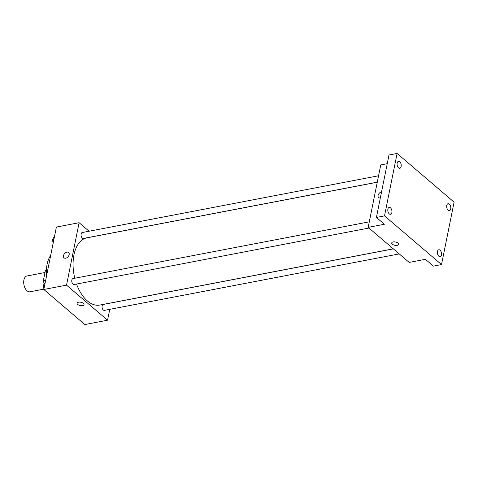 <?xml version="1.0" encoding="UTF-8"?>
<svg xmlns="http://www.w3.org/2000/svg" width="478" height="478" viewBox="0 0 478 478"><rect width="100%" height="100%" fill="white"/><g stroke="black" fill="none" stroke-linecap="round" stroke-linejoin="round"><path stroke-width="0.72" d="M45.01 272.514L26.947 275.973A8.054 4.607 79.2 0 0 23.9 279.983A8.054 4.607 79.2 0 0 25.131 288.264A8.054 4.607 79.2 0 0 29.977 291.789L43.886 289.124M45.703 280.102L43.384 280.544A10.815 6.184 79.2 0 0 44.203 283.711M43.384 280.544L45.44 270.369A10.815 6.184 79.2 0 1 46.468 269.592M46.444 270.178L45.44 270.369M46.599 275.651A27.174 15.541 -100.8 0 1 50.692 255.36M109.743 309.356L107.556 320.194L84.851 324.544L43.815 289.489L56.398 227.062L79.103 222.712L89.069 231.221M107.556 320.194L66.52 285.139L43.815 289.489M78.553 302.204A3.525 1.679 11.4 0 1 82.294 302.705A3.525 1.679 11.4 0 1 84.003 304.606A3.525 1.679 11.4 0 1 80.22 305.556A3.525 1.679 11.4 0 1 77.095 303.213A3.525 1.679 11.4 0 1 78.553 302.204M377.267 182.226L86.894 237.847A34.219 19.568 79.2 0 0 73.953 254.899A34.219 19.568 79.2 0 0 74.789 278.238M76.552 284.051A34.219 19.568 79.2 0 0 99.771 305.06L393.31 248.835M66.52 285.139L79.103 222.712M393.358 248.883L103.26 304.45A3.017 1.727 79.2 0 0 102.119 305.956A3.017 1.727 79.2 0 0 102.579 309.057A3.017 1.727 79.2 0 0 104.395 310.377L399.238 253.902M369.279 221.828L72.979 278.584A3.017 1.727 79.2 0 0 71.837 280.09A3.017 1.727 79.2 0 0 72.297 283.197A3.017 1.727 79.2 0 0 74.114 284.518L368.962 228.042M377.279 182.166L83.405 238.456A3.017 1.727 -100.8 0 1 81.141 235.815A3.017 1.727 -100.8 0 1 82.27 232.529L378.57 175.773M69.161 254.625A3.525 2.348 130.5 0 1 66.974 257.684A3.525 2.348 130.5 0 1 64.034 257.845A3.525 2.348 130.5 0 1 64.536 253.639A3.525 2.348 130.5 0 1 68.611 252.492A3.525 2.348 130.5 0 1 69.161 254.625M64.034 257.845A3.525 2.348 130.5 0 1 64.536 253.639A3.525 2.348 130.5 0 1 68.611 252.492M84.003 304.606A3.525 1.679 11.4 0 1 80.22 305.556A3.525 1.679 11.4 0 1 77.095 303.213M441.511 264.573L384.515 215.883L397.099 153.456L454.1 202.146L441.511 264.573L433.403 266.127L425.426 259.309L409.204 262.416L368.168 227.361L380.757 164.934L387.24 163.691M384.515 215.883L376.407 217.436L388.99 155.009L397.099 153.456M368.168 227.361L384.384 224.254L376.407 217.436M393.179 241.94A3.525 1.679 11.4 0 1 396.919 242.442A3.525 1.679 11.4 0 1 398.628 244.342A3.525 1.679 11.4 0 1 394.84 245.292A3.525 1.679 11.4 0 1 391.721 242.949A3.525 1.679 11.4 0 1 393.179 241.94M380.339 197.94A3.525 2.348 130.5 0 1 378.66 197.581A3.525 2.348 130.5 0 1 378.486 194.379A3.525 2.348 130.5 0 1 381.558 191.869A3.525 2.348 130.5 0 0 378.486 194.379A3.525 2.348 130.5 0 0 378.66 197.581M398.628 244.342A3.525 1.679 11.4 0 1 394.84 245.292A3.525 1.679 11.4 0 1 391.721 242.949M448.131 210.201A3.525 2.014 -100.8 0 1 446.655 206.472A3.525 2.014 -100.8 0 1 448.083 203.706A3.525 2.014 -100.8 0 1 449.356 204.13A3.525 2.014 -100.8 0 1 450.832 207.864A3.525 2.014 -100.8 0 1 449.41 210.625A3.525 2.014 -100.8 0 1 448.131 210.201M398.544 167.838A3.525 2.014 -100.8 0 1 397.069 164.109A3.525 2.014 -100.8 0 1 398.491 161.343A3.525 2.014 -100.8 0 1 399.769 161.773A3.525 2.014 -100.8 0 1 401.239 165.502A3.525 2.014 -100.8 0 1 399.817 168.262A3.525 2.014 -100.8 0 1 398.544 167.838M389.259 213.899A3.525 2.014 -100.8 0 1 387.783 210.165A3.525 2.014 -100.8 0 1 389.206 207.404A3.525 2.014 -100.8 0 1 390.478 207.828A3.525 2.014 -100.8 0 1 391.954 211.557A3.525 2.014 -100.8 0 1 390.532 214.323A3.525 2.014 -100.8 0 1 389.259 213.899M438.846 256.256A3.525 2.014 -100.8 0 1 437.37 252.527A3.525 2.014 -100.8 0 1 438.792 249.767A3.525 2.014 -100.8 0 1 440.071 250.191A3.525 2.014 -100.8 0 1 441.547 253.92A3.525 2.014 -100.8 0 1 440.119 256.686A3.525 2.014 -100.8 0 1 438.846 256.256M53.542 241.247L53.112 238.086L54.504 236.473M54.217 237.877L53.112 238.086M53.166 238.45A3.017 1.727 79.2 0 0 52.741 239.466A3.017 1.727 79.2 0 0 53.255 242.663M44.251 287.308L43.827 284.147L45.213 282.534M44.932 283.932L43.827 284.147M43.874 284.512A3.017 1.727 79.2 0 0 43.456 285.527A3.017 1.727 79.2 0 0 43.964 288.724"/></g></svg>
